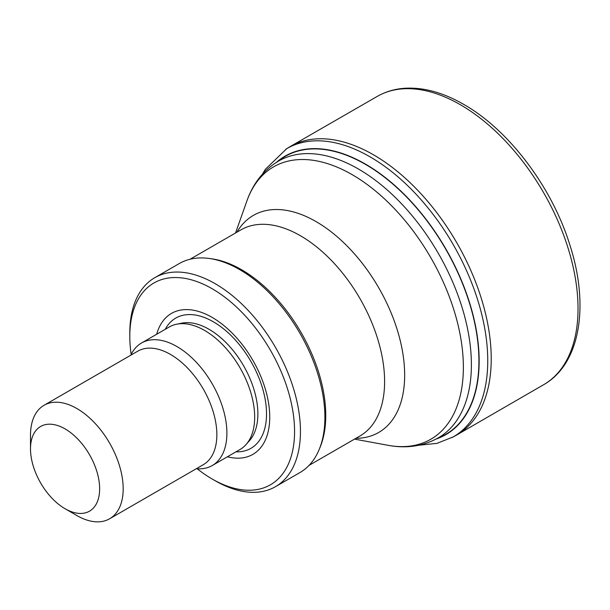 <?xml version="1.0" encoding="UTF-8"?>
<svg xmlns="http://www.w3.org/2000/svg" width="610" height="610" viewBox="0 0 610 610"><rect width="100%" height="100%" fill="white"/><g stroke="black" fill="none" stroke-linecap="round" stroke-linejoin="round"><path stroke-width="0.91" d="M131.173 354.418A116.51 67.268 60 0 1 129.8 336.323L129.8 332.923A120.666 69.67 60 0 1 154.795 277.687L179.233 263.573A120.666 69.67 60 0 1 209.123 258.457L211.586 258.792A119.003 68.709 60 0 1 241.606 269.734A119.003 68.709 60 0 1 320.219 446.955L319.282 449.25A120.666 69.67 60 0 1 299.906 472.582L275.461 486.688A120.666 69.67 60 0 1 215.124 480.711L212.181 479.018A116.51 67.268 60 0 1 197.205 468.777M209.123 258.457A120.666 69.67 60 0 1 239.57 269.551A120.666 69.67 60 0 1 319.282 449.25M154.795 277.687A120.666 69.67 60 0 1 215.124 283.665A120.666 69.67 60 0 1 293.959 389.996A120.666 69.67 60 0 1 275.461 486.688M129.8 336.323A116.51 67.268 60 0 1 212.188 288.759A116.51 67.268 60 0 1 294.569 431.453A116.51 67.268 60 0 1 212.181 479.018M156.686 334.25A81.389 46.993 60 0 1 212.188 317.429A81.389 46.993 60 0 1 269.223 407.938A81.389 46.993 60 0 1 227.423 456.768M130.799 355.203A70.737 40.84 60 0 1 141.512 343.011L169.283 326.975A70.737 40.84 60 0 1 176.625 324.215A70.737 40.84 60 0 1 204.655 330.475A70.737 40.84 60 0 1 248.834 386.664A70.737 40.84 60 0 1 246.082 444.515A70.737 40.84 60 0 1 240.02 449.494L212.25 465.529A70.737 40.84 60 0 1 196.336 468.709M141.512 343.011A70.737 40.84 60 0 1 176.877 346.518A70.737 40.84 60 0 1 223.092 408.853A70.737 40.84 60 0 1 212.25 465.529M30.5 448.861L30.5 435.273A65.537 37.835 60 0 1 44.072 405.269L137.738 351.192A65.537 37.835 60 0 1 170.51 354.44A65.537 37.835 60 0 1 213.325 412.192A65.537 37.835 60 0 1 203.275 464.706L109.609 518.782A65.537 37.835 60 0 1 76.837 515.534L65.072 508.74A48.892 28.228 60 0 1 30.5 448.861A48.892 28.228 60 0 1 65.072 428.899A48.892 28.228 60 0 1 99.644 488.785A48.892 28.228 60 0 1 65.072 508.74M44.072 405.269A65.537 37.835 60 0 1 76.837 408.517A65.537 37.835 60 0 1 119.651 466.269A65.537 37.835 60 0 1 109.609 518.782M436.173 439.017A160.781 92.827 -120 0 0 471.195 308.164A160.781 92.827 -120 0 0 356.179 159.187A160.781 92.827 -120 0 0 276.437 162.344M452.056 437.561A166.439 96.09 -120 0 0 453.07 436.996A166.439 96.09 -120 0 0 476.944 297.573A166.439 96.09 -120 0 0 360.571 151.814A166.439 96.09 -120 0 0 286.761 148.642A166.439 96.09 -120 0 0 285.762 149.236L289.125 147.193A166.53 96.144 -120 0 1 290.505 146.385L376.919 96.594A166.439 96.098 -120 0 1 377.46 96.281A166.439 96.098 -120 0 1 460.42 104.76A166.439 96.098 -120 0 1 568.993 251.122A166.439 96.098 -120 0 1 543.907 384.559A166.439 96.098 -120 0 1 543.342 384.879L457.027 434.816M455.502 435.677A166.53 96.144 -120 0 0 456.898 434.892A166.53 96.144 -120 0 0 480.39 295.499A166.53 96.144 -120 0 0 364.345 149.93A166.53 96.144 -120 0 0 290.505 146.385M358.413 169A159.782 92.247 60 0 1 462.792 309.804A159.782 92.247 60 0 1 438.3 437.843C423.172 446.261 406.397 448.746 387.968 445.292A157.25 90.791 60 0 0 461.877 345.458A157.25 90.791 60 0 0 352.176 174.666A157.25 90.791 60 0 0 246.898 200.949C253.127 183.267 263.665 169.976 278.518 161.086A159.782 92.247 60 0 1 358.413 169M236.893 232.212A125.325 72.361 60 0 1 316.049 221.59A125.325 72.361 60 0 1 402.264 350.056A125.325 72.361 60 0 1 355.897 438.331M190.053 259.25L240.95 229.863A119.003 68.709 60 0 1 300.455 235.757A119.003 68.709 60 0 1 378.2 340.624A119.003 68.709 60 0 1 359.953 435.99L309.056 465.369M165.241 329.308A75.19 43.409 60 0 1 213.363 321.813A75.19 43.409 60 0 1 265.251 399.786A75.19 43.409 60 0 1 235.978 451.827M176.625 324.215L181.666 323.186A69.075 39.879 60 0 1 209.039 329.301A69.075 39.879 60 0 1 252.182 384.17A69.075 39.879 60 0 1 249.49 440.664L246.082 444.515M437.736 438.163A160.499 92.667 -120 0 0 470.569 306.746A160.499 92.667 -120 0 0 356.179 159.454A160.499 92.667 -120 0 0 277.954 161.414M354.532 439.116L387.968 445.292M235.529 232.997L246.898 200.949M262.407 174.224L265.319 169.336L286.761 148.642M453.2 436.92L436.943 443.371L418.872 445.231M377.46 96.281C385.581 91.698 394.502 89.037 404.224 88.297C423.348 87.047 443.386 92.537 464.347 104.752C509.51 130.578 552.401 187.895 570.06 245.578C589.481 306.113 580.232 363.781 543.899 384.559M455.632 435.609L452.185 437.492"/></g></svg>
